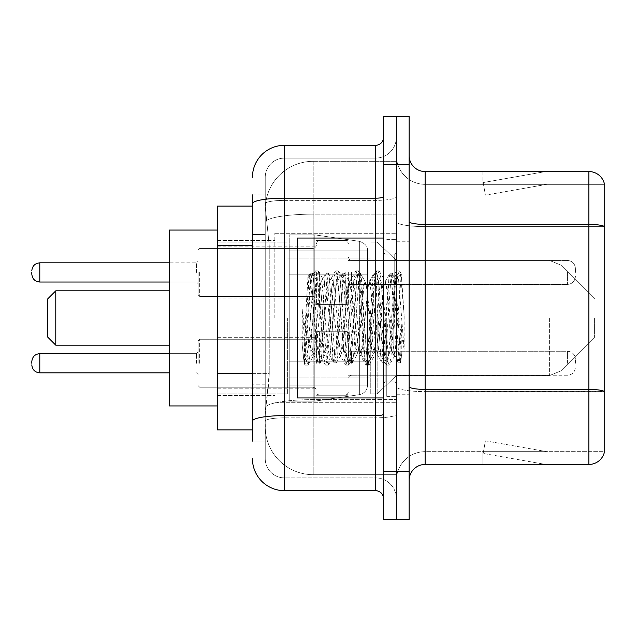 <?xml version="1.0" encoding="UTF-8"?>
<svg xmlns="http://www.w3.org/2000/svg" width="636" height="636" viewBox="0 0 636 636"><rect width="100%" height="100%" fill="white"/><g stroke="black" fill="none" stroke-linecap="round" stroke-linejoin="round"><path stroke-width="0.48" stroke-dasharray="3.18 2.39" d="M396.347 318L396.347 233.261L396.347 318M274.832 318L274.832 233.261L274.832 318M316.402 272.431L316.402 304.413L316.402 272.431M217.274 272.431L217.274 246.848L217.274 272.431M316.402 363.251L316.402 331.269L316.402 363.251M217.274 363.251L217.274 337.668L217.274 363.251M348.377 272.431L348.377 304.413L348.377 272.431M348.377 363.251L348.377 331.269L348.377 363.251M396.347 363.251L396.347 351.255L396.347 363.251M252.444 373.626L269.243 373.626L268.933 381.958L265.435 410.737L269.243 373.626L269.243 245.719L269.243 373.626L217.274 373.626L217.274 429.92L265.347 429.92L265.236 426.724A47.97 47.97 0 0 0 313.206 474.687L396.347 474.687L396.347 399.631L396.347 474.687L313.206 474.687L313.206 399.631L313.206 474.687A47.97 47.97 0 0 1 265.236 426.724L265.236 416.97L265.347 429.92L252.444 429.92M265.435 410.737L265.236 416.97L265.435 410.737M217.274 318L217.274 405.935L217.274 318M313.206 161.313L396.347 161.313L396.347 214.157L396.347 161.313L313.206 161.313A47.97 47.97 0 0 0 265.307 206.732L269.243 245.719L265.307 206.732A47.97 47.97 0 0 1 313.206 161.313L313.206 214.157L396.347 214.157L396.347 399.631L396.347 214.157L313.206 214.157L313.206 161.313A47.97 47.97 0 0 0 265.307 206.732M396.347 272.431L396.347 284.427L396.347 272.431M252.444 206.08L217.274 206.08L217.274 373.626M252.444 441.114L265.236 441.114L265.236 194.886L265.236 441.114L252.444 441.114L252.444 384.82L252.444 421.175A31.975 5.549 180 0 1 284.427 415.618L375.558 415.618L375.558 490.682A7.998 7.998 0 0 1 383.556 498.672L383.556 137.328L383.556 498.672M252.444 458.699A31.975 31.975 0 0 0 284.427 490.682L284.427 477.89A19.183 19.183 0 0 1 265.236 458.699L265.236 203.727L265.236 458.699A19.183 19.183 0 0 0 284.427 477.89L375.558 477.89L375.558 426.724L375.558 477.89L284.427 477.89L284.427 417.836L375.558 417.836L375.558 426.724L375.558 417.836A20.789 3.609 0 0 0 396.347 414.227L396.347 196.778L396.347 414.227A20.789 3.609 0 0 1 375.558 417.836L375.558 200.388L375.558 417.836L284.427 417.836L284.427 158.11L375.558 158.11A20.789 20.789 0 0 0 396.347 137.328L396.347 196.778L396.347 137.328A20.789 20.789 0 0 1 375.558 158.11L375.558 200.388L375.558 158.11A20.789 20.789 0 0 0 396.347 137.328M383.556 318L383.556 397.945L383.556 318M383.556 164.509L383.556 116.539L396.347 116.539L396.347 164.509L396.347 116.539L409.139 116.539L409.139 164.509L396.347 164.509L396.347 471.491L396.347 164.509L383.556 164.509L383.556 471.491L396.347 471.491L396.347 519.461L396.347 471.491L409.139 471.491L409.139 164.509M409.139 471.491L409.139 519.461L383.556 519.461L383.556 471.491M265.236 177.301A19.183 19.183 0 0 1 284.427 158.11A19.183 19.183 0 0 0 265.236 177.301L265.236 203.727L265.236 177.301A19.183 19.183 0 0 1 284.427 158.11L284.427 145.318A31.975 31.975 0 0 0 252.444 177.301A31.975 31.975 0 0 1 284.427 145.318L375.558 145.318A7.998 7.998 0 0 0 383.556 137.328A7.998 7.998 0 0 1 375.558 145.318L375.558 415.618A7.998 1.391 -0 0 0 383.556 414.227M284.427 490.682L375.558 490.682M252.444 234.525L252.444 384.82L252.444 194.886L252.444 234.525L265.236 234.525L252.444 234.525M252.444 194.886L265.236 194.886L252.444 194.886L252.444 421.175M284.427 158.11L375.558 158.11M396.347 498.672A20.789 20.789 0 0 0 375.558 477.89A20.789 20.789 0 0 1 396.347 498.672A20.789 20.789 0 0 0 375.558 477.89M409.139 318L409.139 241.251L409.139 318M386.752 318L386.752 396.347L386.752 318M396.347 400.505L396.347 221.614L396.347 400.505M409.139 386.616L409.139 221.614L409.139 386.616A15.987 2.775 0 0 0 425.126 389.399L588.849 389.399A15.987 2.775 180 0 1 604.2 391.394L425.126 391.617L425.126 451.663A28.779 28.779 0 0 0 396.347 480.45A28.779 28.779 0 0 1 425.126 451.663L604.2 451.663L604.2 183.057A15.987 15.987 0 0 0 588.849 171.545L588.849 464.455A15.987 15.987 0 0 0 604.2 452.943L604.2 400.505L604.2 451.663L425.126 451.663L425.126 171.545A15.987 15.987 0 0 1 409.139 155.55L409.139 221.614L409.139 155.55M396.347 155.55L396.347 221.614L396.347 155.55A28.779 28.779 0 0 0 425.126 184.337A28.779 28.779 0 0 1 396.347 155.55A28.779 28.779 0 0 0 425.126 184.337L425.126 391.617A28.779 5.001 0 0 1 396.347 386.616A28.779 5.001 0 0 0 425.126 391.617L425.126 184.337L604.2 184.337L425.126 184.337M544.575 464.264A12.792 12.792 0 0 0 546.801 464.455L482.843 464.455L546.801 464.455A12.792 12.792 0 0 1 544.575 464.264A12.792 12.792 0 0 0 546.801 464.455A12.792 12.792 0 0 1 544.575 464.264A12.792 12.792 0 0 0 546.801 464.455A12.792 12.792 0 0 1 544.575 464.264A12.792 12.792 0 0 0 546.801 464.455A12.792 12.792 0 0 1 544.575 464.264A12.792 12.792 0 0 0 546.801 464.455A12.792 12.792 0 0 1 544.575 464.264A12.792 12.792 0 0 0 546.801 464.455A12.792 12.792 0 0 1 544.575 464.264A12.792 12.792 0 0 0 546.801 464.455A12.792 12.792 0 0 1 544.575 464.264L483.169 453.436L544.575 464.264M482.843 451.663L482.843 464.455L482.843 451.663L483.479 451.663L483.169 453.436L483.479 451.663L482.843 451.663L482.843 464.455L482.843 451.663L483.479 451.663L483.169 453.436L483.479 451.663L482.843 451.663L482.843 464.455L482.843 451.663L483.479 451.663L483.169 453.436L483.479 451.663L482.843 451.663L482.843 464.455L482.843 451.663L483.479 451.663L483.169 453.436L483.479 451.663L482.843 451.663L482.843 464.455L482.843 451.663L483.479 451.663L483.169 453.436L483.479 451.663L482.843 451.663L482.843 464.455L482.843 451.663L483.479 451.663L483.169 453.436L483.479 451.663L482.843 451.663L482.843 464.455L482.843 451.663L483.479 451.663L483.169 453.436L483.479 451.663L482.843 451.663M588.849 464.455L425.126 464.455L425.126 391.617L604.2 391.617L604.2 184.337L604.2 226.615L425.126 226.615A28.779 5.001 0 0 1 396.347 221.614A28.779 5.001 0 0 0 425.126 226.615L604.2 226.615M604.2 183.057A15.987 15.987 0 0 0 588.849 171.545L425.126 171.545M546.801 171.545L482.843 171.545L546.801 171.545A12.792 12.792 0 0 0 544.575 171.736A12.792 12.792 0 0 1 546.801 171.545A12.792 12.792 0 0 0 544.575 171.736A12.792 12.792 0 0 1 546.801 171.545A12.792 12.792 0 0 0 544.575 171.736A12.792 12.792 0 0 1 546.801 171.545A12.792 12.792 0 0 0 544.575 171.736A12.792 12.792 0 0 1 546.801 171.545A12.792 12.792 0 0 0 544.575 171.736A12.792 12.792 0 0 1 546.801 171.545A12.792 12.792 0 0 0 544.575 171.736A12.792 12.792 0 0 1 546.801 171.545A12.792 12.792 0 0 0 544.575 171.736A12.792 12.792 0 0 1 546.801 171.545M409.139 480.45A15.987 15.987 0 0 1 425.126 464.455M546.801 451.663L483.479 451.663L546.801 451.663L483.479 451.663L546.801 451.663L483.479 451.663L546.801 451.663L483.479 451.663L546.801 451.663L483.479 451.663L546.801 451.663L483.479 451.663L546.801 451.663L483.479 451.663L546.801 451.663L485.387 440.835L483.479 451.663L485.387 440.835L483.479 451.663L485.387 440.835L483.479 451.663L485.387 440.835L483.479 451.663L485.387 440.835L483.479 451.663L485.387 440.835L483.479 451.663L485.387 440.835L483.479 451.663L485.387 440.835L546.801 451.663M483.479 184.337L482.843 184.337L483.479 184.337L482.843 184.337L483.479 184.337L482.843 184.337L483.479 184.337L482.843 184.337L483.479 184.337L482.843 184.337L483.479 184.337L482.843 184.337L483.479 184.337L482.843 184.337L483.479 184.337L483.169 182.564L544.575 171.736L483.169 182.564L483.479 184.337L483.169 182.564L544.575 171.736L483.169 182.564L483.479 184.337L483.169 182.564L544.575 171.736L483.169 182.564L483.479 184.337L483.169 182.564L544.575 171.736L483.169 182.564L483.479 184.337L483.169 182.564L544.575 171.736L483.169 182.564L483.479 184.337L483.169 182.564L544.575 171.736L483.169 182.564L483.479 184.337L483.169 182.564L544.575 171.736L483.169 182.564L483.479 184.337L546.801 184.337L483.479 184.337L546.801 184.337L483.479 184.337L546.801 184.337L483.479 184.337L546.801 184.337L483.479 184.337L546.801 184.337L483.479 184.337L546.801 184.337L483.479 184.337L546.801 184.337L483.479 184.337L485.387 195.165L483.479 184.337M482.843 171.545L482.843 184.337L482.843 171.545M546.801 184.337L485.387 195.165L546.801 184.337M383.556 397.945L297.211 397.945L297.211 238.055L297.211 370.136L297.211 238.055L383.556 238.055M393.151 318L393.151 345.308L394.916 355.46L401.308 274.076L404.138 315.289L404.138 349.236L398.541 318L393.151 294.778L393.151 318L390.48 349.299L389.153 354.141L393.151 354.141L393.151 318L395.679 279.323L400.752 361.749L401.801 353.385L401.801 324.328C399.17 345.539 396.284 355.476 393.151 354.141C391.816 352.002 390.48 339.958 389.153 318L386.489 286.701L385.154 281.859L383.818 286.701L378.492 349.299L377.156 354.141L375.828 349.299L370.494 286.701L369.166 281.859L367.831 286.701L362.504 349.299L361.169 354.141L359.841 349.299L354.506 286.701L353.179 281.859L351.843 286.701L346.517 349.299L345.181 354.141L343.845 349.299L338.519 286.701L337.183 281.859L335.856 286.701L330.521 349.299L329.194 354.141L327.858 349.299L322.531 286.701L321.196 281.859L319.868 286.701L317.197 318C315.869 339.958 314.534 352.002 313.206 354.141C312.324 352.734 311.481 340.681 310.67 318L307.951 276.851L305.598 318L304.549 344.99L304.549 362.433C307.109 355.278 309.994 340.467 313.206 318L313.206 352.535L314.2 354.141L319.28 354.141L317.587 349.299L310.304 279.379L304.183 363.164L302.211 344.839L302.211 309.327L303.555 318C306.465 337.43 309.684 348.941 313.206 352.535M389.153 354.141L387.817 349.299L382.49 286.701L381.489 282.145L381.155 281.859L379.827 286.701L374.493 349.299L373.165 354.141L371.829 349.299L366.503 286.701L365.167 281.859L363.832 286.701L358.505 349.299L357.17 354.141L355.842 349.299L350.508 286.701L349.18 281.859L347.844 286.701L342.518 349.299L341.182 354.141L339.855 349.299L334.52 286.701L333.192 281.859L331.857 286.701L326.53 349.299L325.195 354.141L323.859 349.299L318.533 286.701L317.197 281.859L315.869 286.701L313.206 318L312.992 354.069L317.928 362.568L316.871 356.796L311.537 279.204L310.209 273.202L308.873 279.204L304.549 344.99M393.151 354.141L397.874 362.568L396.808 356.796L391.482 279.204L390.146 273.202L388.819 279.204L383.484 356.796L382.156 362.798L380.821 356.796L375.494 279.204L374.159 273.202L372.831 279.204L367.497 356.796L365.891 362.568L364.833 356.796L359.507 279.204L358.171 273.202L356.836 279.204L351.509 356.796L349.903 362.568L348.846 356.796L343.512 279.204L342.184 273.202L340.848 279.204L335.522 356.796L333.916 362.568L332.859 356.796L327.524 279.204L326.196 273.202L324.861 279.204L319.534 356.796L317.928 362.568M401.801 324.328L399.48 356.796L397.874 362.568M401.801 353.385L400.418 362.568L398.812 356.796L393.477 279.204L392.15 273.202L390.814 279.204L385.488 356.796L384.152 362.798L382.824 356.796L377.49 279.204L376.162 273.202L374.827 279.204L369.5 356.796L368.165 362.798L366.829 356.796L361.502 279.204L360.167 273.202L358.839 279.204L353.505 356.796L352.177 362.798L350.841 356.796L345.515 279.204L344.179 273.202L342.852 279.204L337.517 356.796L336.19 362.798L334.854 356.796L329.528 279.204L328.192 273.202L326.864 279.204L321.53 356.796L320.202 362.798L318.867 356.796L313.54 279.204L312.204 273.202L310.869 279.204L305.542 356.796L304.549 362.433M55.785 290.819L47.787 298.817L55.785 290.819L55.785 345.181L47.787 337.183L55.785 345.181L47.787 337.183L47.787 298.817L47.787 337.183L47.787 298.817L47.787 337.183L47.787 298.817L47.787 318L47.787 298.817L55.785 290.819L55.785 345.181L55.785 290.819L55.785 345.181L55.785 290.819L55.785 345.181L55.785 290.819L169.303 290.819L169.303 405.935L169.303 230.065L169.303 405.935L169.303 230.065L169.303 405.935L169.303 230.065L169.303 345.181L169.303 290.819L55.785 290.819L169.303 290.819M594.604 318L594.604 337.183L594.604 318M377.156 318L377.156 393.946L377.156 318M370.764 318L370.764 393.946L370.764 318M287.623 318L287.623 393.946L287.623 318M367.568 361.169L367.568 250.846L367.568 274.832L289.221 274.832L289.221 401.141L289.221 361.169L367.568 361.169L367.568 385.154L367.568 250.846L367.568 274.832L289.221 274.832L289.221 385.154L289.221 361.169L367.568 361.169L367.568 385.154L367.568 250.846L367.568 274.832L289.221 274.832L289.221 401.141L289.221 361.169L367.568 361.169L367.568 385.154L367.568 250.846L367.568 274.832L289.221 274.832L289.221 385.154L289.221 361.169L314.804 361.169L314.804 234.859L314.804 274.832L289.221 274.832L289.221 234.859L289.221 401.141L289.221 361.169L367.568 361.169L367.568 385.17L367.568 250.83L367.568 274.832L289.221 274.832L289.221 385.154L289.221 361.169L367.568 361.169L367.568 385.17C367.147 390.329 364.412 393.493 359.356 394.662L359.356 361.169L367.568 361.169L367.568 385.17L367.568 250.83C367.823 246.458 365.08 243.294 359.356 241.338L359.356 394.662L359.356 361.169L367.568 361.169L367.568 385.17C367.147 390.329 364.412 393.493 359.356 394.662L359.356 361.169L314.804 361.169L314.804 401.141L314.804 234.859L314.804 274.832L289.221 274.832L289.221 234.859L289.221 401.141L289.221 361.169L367.568 361.169M314.804 318L314.804 234.859L314.804 274.832L359.356 274.832L314.804 274.832L314.804 234.859L314.804 318M367.568 274.832L359.356 274.832L359.356 241.338L359.356 394.662L359.356 361.169L314.804 361.169L314.804 401.141L314.804 361.169L289.221 361.169L289.221 385.154L289.221 250.846L289.221 274.832L367.568 274.832L359.356 274.832L359.356 241.338L359.356 394.662L314.804 401.141L289.221 401.141L314.804 401.141L359.356 394.662C364.412 393.493 367.147 390.329 367.568 385.17L367.568 250.83C367.823 246.458 365.08 243.294 359.356 241.338L359.356 394.662L314.804 401.141L289.221 401.141L314.804 401.141L359.356 394.662C364.412 393.493 367.147 390.329 367.568 385.17L367.568 250.83C367.823 246.458 365.08 243.294 359.356 241.338L314.804 234.859L289.221 234.859L314.804 234.859L359.356 241.338L314.804 234.859L289.221 234.859L314.804 234.859L359.356 241.338C365.08 243.294 367.823 246.458 367.568 250.83L367.568 274.832M217.274 405.935L169.303 405.935L217.274 405.935L169.303 405.935L169.303 230.065L217.274 230.065M393.151 294.778L392.038 286.701L390.353 281.859L388.66 286.701L381.886 349.299L380.193 354.141L378.507 349.299L371.734 286.701L370.041 281.859L369.508 282.312L368.355 286.701L361.582 349.299L359.889 354.141L358.195 349.299L351.43 286.701L349.736 281.859L349.204 282.312L348.043 286.701L341.278 349.299L339.584 354.141L337.891 349.299L331.125 286.701L329.432 281.859L327.739 286.701L320.973 349.299L319.28 354.141M393.151 345.308L386.966 286.701L385.273 281.859L383.58 286.701L376.814 349.299L375.121 354.141L373.427 349.299L366.662 286.701L364.969 281.859L363.275 286.701L356.51 349.299L354.816 354.141L353.123 349.299L346.35 286.701L344.664 281.859L342.971 286.701L336.198 349.299L334.512 354.141L332.819 349.299L326.045 286.701L324.352 281.859L322.667 286.701L315.893 349.299L314.2 354.141M313.206 306.719L313.206 318M404.138 349.236L398.39 277.177L396.697 270.864L395.004 277.177L388.23 358.823L386.545 365.136L384.852 358.823L378.078 277.177L376.393 270.864L374.699 277.177L367.926 358.823L366.233 365.136L364.547 358.823L357.774 277.177L356.08 270.864L354.395 277.177L347.622 358.823L345.928 365.136L344.235 358.823L337.47 277.177L335.776 270.864L334.083 277.177L327.317 358.823L325.624 365.136L323.931 358.823L317.165 277.177L315.472 270.864L313.779 277.177L307.013 358.823L305.32 365.136L304.906 364.778L303.626 358.823L302.211 344.839M404.138 315.289L400.926 277.177L399.233 270.864L397.54 277.177L390.774 358.823L389.081 365.136L387.388 358.823L380.622 277.177L378.929 270.864L377.235 277.177L370.47 358.823L368.777 365.136L367.083 358.823L360.31 277.177L358.625 270.864L356.931 277.177L350.158 358.823L348.472 365.136L346.779 358.823L340.006 277.177L338.312 270.864L336.627 277.177L329.853 358.823L328.16 365.136L326.475 358.823L319.701 277.177L318.008 270.864L316.315 277.177L309.549 358.823L307.856 365.136L306.162 358.823L302.211 309.327M198.082 363.251L198.082 340.864L198.082 363.251M31.8 363.251L31.8 361.653L31.8 363.251M575.421 363.251L575.421 359.253L575.421 363.251M198.082 272.431L198.082 294.818L198.082 272.431M31.8 272.431L31.8 274.029L31.8 272.431M575.421 272.431L575.421 268.432L575.421 272.431M313.206 399.631A47.97 8.332 180 0 0 265.816 406.674A47.97 8.332 180 0 1 313.206 399.631L396.347 399.631L313.206 399.631L313.206 214.157L313.206 399.631M266.492 220.597A47.97 8.332 180 0 1 313.206 214.157A47.97 8.332 180 0 0 266.492 220.597M265.236 426.724A47.97 47.97 0 0 0 313.206 474.687M252.444 245.719L217.274 245.719M252.444 203.727A31.975 5.549 180 0 1 284.427 198.17L375.558 198.17A7.998 1.391 -0 0 0 383.556 196.778M375.558 397.945L375.558 238.055M284.427 200.388L375.558 200.388A20.789 3.609 0 0 0 396.347 196.778A20.789 3.609 0 0 1 375.558 200.388L284.427 200.388A19.183 3.331 180 0 0 265.236 203.727A19.183 3.331 180 0 1 284.427 200.388M284.427 417.836A19.183 3.331 180 0 0 265.236 421.175A19.183 3.331 180 0 1 284.427 417.836M284.427 477.89A19.183 19.183 0 0 1 265.236 458.699M265.236 384.82L252.444 384.82L265.236 384.82M409.139 221.614A15.987 2.775 0 0 0 425.126 224.389L588.849 224.389A15.987 2.775 180 0 1 604.2 226.392M396.347 480.45A28.779 28.779 0 0 1 425.126 451.663M394.749 318L394.749 254.042L394.749 318M385.154 318L385.154 381.958L385.154 318M560.92 318L560.92 370.875L560.92 318M549.607 318L549.607 375.558L549.607 318M359.356 274.832L359.356 241.338L359.356 274.832M199.68 363.251L199.68 339.266L199.68 363.251M196.484 363.251L196.484 353.656L196.484 363.251M169.303 372.839L39.798 372.839L39.798 353.656C34.98 354.085 32.317 356.748 31.8 361.653M351.573 363.251L351.573 351.255L351.573 363.251M345.181 363.251L345.181 331.269L345.181 363.251M319.598 363.251L319.598 331.269L319.598 363.251M313.206 363.251L313.206 339.266L313.206 363.251M567.423 363.251L567.423 351.255L567.423 363.251M199.68 272.431L199.68 296.416L199.68 272.431M196.484 272.431L196.484 262.835L196.484 272.431M39.798 282.026L196.484 282.026L39.798 282.026C34.98 281.597 32.317 278.934 31.8 274.029C32.317 278.934 34.98 281.597 39.798 282.026L39.798 262.835L39.798 282.026L39.798 262.835L39.798 272.431L39.798 262.835L196.484 262.835L198.082 261.237M351.573 272.431L351.573 284.427L351.573 272.431M345.181 272.431L345.181 304.413L345.181 272.431M319.598 272.431L319.598 304.413L319.598 272.431M313.206 272.431L313.206 248.445L313.206 272.431M567.423 272.431L567.423 284.427L567.423 272.431M274.832 233.261L396.347 233.261L274.832 233.261M217.274 246.848L316.402 246.848M217.274 337.668L316.402 337.668L217.274 337.668M316.402 240.456L348.377 240.456M316.402 331.269L348.377 331.269L316.402 331.269M348.377 260.442L396.347 260.442L377.156 242.054L370.764 242.054L377.156 242.054L396.347 260.442L549.607 260.442L560.92 265.125L594.604 298.817L560.92 265.125L549.607 260.442L560.92 265.125L594.604 298.817L560.92 265.125L549.607 260.442L396.347 260.442L377.156 242.054L370.764 242.054L377.156 242.054L396.347 260.442L549.607 260.442L396.347 260.442M348.377 351.255L396.347 351.255L348.377 351.255M217.274 240.456L274.832 240.456L217.274 240.456M217.274 395.544L274.832 395.544L217.274 395.544M348.377 375.24L396.347 375.24L348.377 375.24M348.377 284.427L396.347 284.427M316.402 395.226L348.377 395.226L316.402 395.226M316.402 304.413L348.377 304.413M217.274 388.827L316.402 388.827L217.274 388.827M217.274 298.014L316.402 298.014M274.832 402.739L396.347 402.739L274.832 402.739M383.556 254.042L396.347 254.042L383.556 254.042M383.556 381.958L396.347 381.958L383.556 381.958M396.347 241.251L409.139 241.251L396.347 241.251M386.752 396.347L396.347 396.347L386.752 396.347M386.752 239.653L396.347 239.653L386.752 239.653M396.347 394.749L409.139 394.749L396.347 394.749M394.749 254.042L396.347 252.444L394.749 254.042L385.154 254.042L383.556 252.444L385.154 254.042L394.749 254.042M385.154 381.958L394.749 381.958L396.347 383.556L394.749 381.958L385.154 381.958L383.556 383.556L385.154 381.958M308.134 276.787L310.622 279.276M317.197 281.859L321.196 281.859M333.192 281.859L337.183 281.859M349.18 281.859L353.179 281.859M365.167 281.859L369.166 281.859M381.155 281.859L385.154 281.859M325.195 354.141L329.194 354.141M341.182 354.141L345.181 354.141M357.17 354.141L361.169 354.141M373.165 354.141L377.156 354.141M395.679 279.323L401.03 273.973M400.752 361.749L394.59 355.588M313.206 354.141L304.183 363.164M398.144 362.798L400.139 362.798M390.146 273.202L392.15 273.202M382.156 362.798L384.152 362.798M374.159 273.202L376.162 273.202M366.169 362.798L368.165 362.798M358.171 273.202L360.167 273.202M350.174 362.798L352.177 362.798M342.184 273.202L344.179 273.202M334.186 362.798L336.19 362.798M326.196 273.202L328.192 273.202M318.199 362.798L320.202 362.798M310.209 273.202L312.204 273.202M395.878 279.395L392.42 273.432M400.926 361.685L400.418 362.568M384.422 362.568L389.486 353.855M376.433 273.432L381.489 282.145M368.435 362.568L373.499 353.855M360.445 273.432L365.501 282.145M352.447 362.568L357.512 353.855M344.45 273.432L349.514 282.145M336.46 362.568L341.516 353.855M328.462 273.432L333.526 282.145M320.472 362.568L325.529 353.855M312.475 273.432L317.539 282.145M384.82 282.145L389.876 273.432M376.822 353.855L381.886 362.568M368.832 282.145L373.889 273.432M360.835 353.855L365.891 362.568M352.837 282.145L357.901 273.432M344.847 353.855L349.903 362.568M336.849 282.145L341.914 273.432M328.86 353.855L333.916 362.568M320.862 282.145L325.926 273.432M307.951 276.851L309.931 273.432M55.785 345.181L169.303 345.181M594.604 337.183L560.92 370.875L549.607 375.558L560.92 370.875L594.604 337.183L560.92 370.875L549.607 375.558L560.92 370.875L594.604 337.183M396.347 375.558L549.607 375.558L396.347 375.558L377.156 393.946L370.764 393.946L377.156 393.946L396.347 375.558L549.607 375.558L396.347 375.558L377.156 393.946L370.764 393.946L377.156 393.946L396.347 375.558M287.623 377.959L370.764 377.959L287.623 377.959M217.274 393.946L287.623 393.946L217.274 393.946M217.274 242.054L287.623 242.054L217.274 242.054M287.623 258.041L370.764 258.041L287.623 258.041M367.568 250.846L289.221 250.846L367.568 250.846M367.568 385.154L289.221 385.154L367.568 385.154M324.352 281.859L329.432 281.859M344.664 281.859L349.736 281.859M364.969 281.859L370.041 281.859M385.273 281.859L390.353 281.859M334.512 354.141L339.584 354.141M354.816 354.141L359.889 354.141M375.121 354.141L380.193 354.141M396.697 270.864L399.233 270.864M386.545 365.136L389.081 365.136M376.393 270.864L378.929 270.864M366.233 365.136L368.777 365.136M356.08 270.864L358.625 270.864M345.928 365.136L348.472 365.136M335.776 270.864L338.312 270.864M325.624 365.136L328.16 365.136M315.472 270.864L318.008 270.864M305.32 365.136L307.856 365.136M394.924 355.468L389.494 364.778M401.308 274.076L399.647 271.222M379.342 271.222L385.806 282.312M369.19 364.778L375.653 353.688M359.038 271.222L365.501 282.312M348.886 364.778L355.349 353.688M338.734 271.222L345.197 282.312M328.574 364.778L335.045 353.688M318.421 271.222L324.893 282.312M308.269 364.778L314.74 353.688M389.812 282.312L396.284 271.222M379.66 353.688L386.132 364.778M369.508 282.312L375.971 271.222M359.356 353.688L365.819 364.778M349.204 282.312L355.667 271.222M339.052 353.688L345.515 364.778M328.899 282.312L335.363 271.222M318.747 353.688L325.211 364.778M310.304 279.379L315.059 271.222M303.913 363.069L304.906 364.778M199.68 339.266L198.082 340.864L199.68 339.266L313.206 339.266L315.448 338.344L316.402 336.07L315.448 338.344L313.206 339.266L199.68 339.266M196.484 372.839L198.082 374.437L196.484 372.839M351.573 375.24L349.331 376.162L348.377 378.436L349.331 376.162L351.573 375.24L567.423 375.24C572.233 374.811 574.904 372.147 575.421 367.242C574.904 372.147 572.233 374.811 567.423 375.24L351.573 375.24M345.181 331.269L347.423 332.191L348.377 334.472L347.423 332.191L345.181 331.269L319.598 331.269L317.356 332.191L316.402 334.472L317.356 332.191L319.598 331.269L345.181 331.269M313.206 387.229L315.448 388.151L316.402 390.432L315.448 388.151L313.206 387.229L199.68 387.229L198.082 385.631L199.68 387.229L313.206 387.229M39.798 353.656L196.484 353.656L198.082 352.058L196.484 353.656L169.303 353.656M567.423 351.255C572.233 351.684 574.904 354.347 575.421 359.253C574.904 354.347 572.233 351.684 567.423 351.255L351.573 351.255L349.331 350.341L348.377 348.059L349.331 350.341L351.573 351.255L567.423 351.255M319.598 395.226L345.181 395.226L347.423 394.304L348.377 392.03L347.423 394.304L345.181 395.226L319.598 395.226L317.356 394.304L316.402 392.03L317.356 394.304L319.598 395.226M39.798 372.839C34.98 372.41 32.317 369.747 31.8 364.849M198.082 294.818L199.68 296.416L313.206 296.416L199.68 296.416L198.082 294.818L199.68 296.416L313.206 296.416L315.448 297.338L316.402 299.612L315.448 297.338L313.206 296.416L315.448 297.338L316.402 299.612M348.377 257.246L349.331 259.52L351.573 260.442L567.423 260.442L351.573 260.442L349.331 259.52L348.377 257.246L349.331 259.52L351.573 260.442L567.423 260.442C572.233 260.871 574.904 263.535 575.421 268.432C574.904 263.535 572.233 260.871 567.423 260.442C572.233 260.871 574.904 263.535 575.421 268.432M316.402 301.21L317.356 303.491L319.598 304.413L345.181 304.413L319.598 304.413L317.356 303.491L316.402 301.21L317.356 303.491L319.598 304.413L345.181 304.413L347.423 303.491L348.377 301.21L347.423 303.491L345.181 304.413L347.423 303.491L348.377 301.21M198.082 250.051L199.68 248.445L313.206 248.445L199.68 248.445L198.082 250.051L199.68 248.445L313.206 248.445L315.448 247.531L316.402 245.25L315.448 247.531L313.206 248.445L315.448 247.531L316.402 245.25M348.377 287.623L349.331 285.341L351.573 284.427L567.423 284.427L351.573 284.427L349.331 285.341L348.377 287.623L349.331 285.341L351.573 284.427L567.423 284.427C572.233 283.998 574.904 281.327 575.421 276.429C574.904 281.327 572.233 283.998 567.423 284.427C572.233 283.998 574.904 281.327 575.421 276.429M316.402 243.652L317.356 241.37L319.598 240.456L345.181 240.456L319.598 240.456L317.356 241.37L316.402 243.652L317.356 241.37L319.598 240.456L345.181 240.456L347.423 241.37L348.377 243.652L347.423 241.37L345.181 240.456L347.423 241.37L348.377 243.652M39.798 262.835C34.98 263.264 32.317 265.935 31.8 270.833C32.317 265.935 34.98 263.264 39.798 262.835L169.303 262.835M169.303 282.026L196.484 282.026L198.082 283.624"/><path stroke-width="0.95" d="M252.444 206.08L217.274 206.08L217.274 429.92L252.444 429.92M252.444 441.114L252.444 194.886M383.556 471.491L383.556 519.461L396.347 519.461L396.347 471.491L396.347 519.461L409.139 519.461L409.139 471.491L396.347 471.491L396.347 164.509L396.347 471.491L383.556 471.491L383.556 164.509L396.347 164.509L396.347 116.539L396.347 164.509L409.139 164.509L409.139 471.491M409.139 164.509L409.139 116.539L383.556 116.539L383.556 164.509M252.444 177.301A31.975 31.975 0 0 1 284.427 145.318L284.427 490.682L375.558 490.682L375.558 397.945M284.427 145.318L375.558 145.318A7.998 7.998 0 0 0 383.556 137.328M383.556 498.672A7.998 7.998 0 0 0 375.558 490.682M284.427 490.682A31.975 31.975 0 0 1 252.444 458.699M409.139 480.45A15.987 15.987 0 0 1 425.126 464.455L588.849 464.455L588.849 171.545L425.126 171.545A15.987 15.987 0 0 1 409.139 155.55A15.987 15.987 0 0 0 425.126 171.545L425.126 464.455M604.2 183.057A15.987 15.987 0 0 0 588.849 171.545A15.987 15.987 0 0 1 604.2 183.057L604.2 452.943A15.987 15.987 0 0 1 588.849 464.455M604.2 226.615L604.2 391.394A15.987 2.775 180 0 0 588.849 389.399L425.126 389.399A15.987 2.775 0 0 1 409.139 386.616M55.785 345.181L55.785 290.819L47.787 298.817L47.787 337.183L55.785 345.181L169.303 345.181M217.274 230.065L169.303 230.065L169.303 405.935L217.274 405.935M383.556 238.055L297.211 238.055L297.211 397.945L383.556 397.945M31.8 363.251L31.8 361.653L31.8 363.251M31.8 272.431L31.8 274.029L31.8 272.431M252.444 245.719L217.274 245.719M252.444 373.626L217.274 373.626M383.556 414.227A7.998 1.391 0 0 1 375.558 415.618L284.427 415.618A31.975 5.549 180 0 0 252.444 421.175M252.444 203.727A31.975 5.549 180 0 1 284.427 198.17L375.558 198.17L375.558 145.318M375.558 238.055L375.558 198.17A7.998 1.391 0 0 0 383.556 196.778M604.2 226.392A15.987 2.775 180 0 0 588.849 224.389L425.126 224.389A15.987 2.775 0 0 1 409.139 221.614M31.8 361.653C32.317 356.748 34.98 354.085 39.798 353.656L39.798 372.839L169.303 372.839M169.303 262.835L39.798 262.835L39.798 282.026C34.98 281.597 32.317 278.934 31.8 274.029M55.785 290.819L169.303 290.819M39.798 353.656L169.303 353.656M39.798 372.839C34.98 372.41 32.317 369.747 31.8 364.849M39.798 282.026L169.303 282.026M39.798 262.835C34.98 263.264 32.317 265.935 31.8 270.833"/></g></svg>
